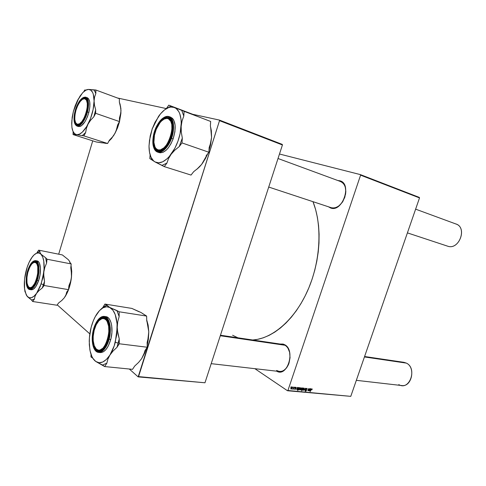 <?xml version="1.0" encoding="UTF-8"?>
<svg xmlns="http://www.w3.org/2000/svg" width="486" height="486" viewBox="0 0 486 486"><rect width="100%" height="100%" fill="white"/><g stroke="black" fill="none" stroke-linecap="round" stroke-linejoin="round"><path stroke-width="0.73" d="M331.039 207.644L330.668 208.008L328.433 206.781L330.668 208.008L331.088 207.656L268.722 187.049L331.136 207.674C335.662 208.719 339.708 206.41 343.262 200.754C339.708 206.41 335.662 208.719 331.136 207.674L268.722 187.049M339.793 180.774L339.951 181.302L339.793 180.774L341.567 181.545L343.104 182.821L345.236 186.679L345.844 191.757L344.805 197.267L342.284 202.328L338.699 206.143L334.617 208.13L330.668 208.008C342.569 212.698 352.429 183.453 339.793 180.774L337.849 180.531L339.793 180.774M284.857 344.799L285.045 345.267C287.615 346.907 289.237 349.786 289.905 353.911C289.237 349.786 287.615 346.907 285.045 345.267L284.857 344.799L286.43 346.038L287.779 347.745L289.613 352.277L290.045 357.702L289.006 363.17L286.649 367.811L283.356 370.891L279.663 371.948L276.692 371.183C287.281 377.701 295.761 350.442 284.857 344.799L280.058 344.033L283.125 344.064L284.857 344.799M220.456 335.231L282.712 344.422L285.045 345.267L220.292 335.741L285.045 345.267M252.72 339.993C272.3 338.791 294.522 320.001 307.553 290.847C320.584 261.723 322.504 225.619 312.996 201.678L315.614 209.557L317.388 217.315L318.555 225.54L319.089 234.143L318.98 243.024L318.221 252.082L316.811 261.189L314.77 270.24L312.121 279.116L308.908 287.712L305.159 295.913L300.937 303.629L296.296 310.761L291.29 317.237L285.999 322.99L280.483 327.953L274.809 332.096L269.05 335.389L263.272 337.813L257.531 339.362L252.72 339.993M279.48 154.013L360.412 174.62L419.327 197.413L419.515 197.917L360.588 175.16L287.919 390.501L350.783 396.357L419.515 197.917L419.327 197.413L360.412 174.62L279.48 154.013M295.931 388.101L295.931 387.597L295.415 387.688L295.64 389.043L294.698 389.365L294.65 388.776L295.014 389.201L295.433 388.94L295.057 388.144L295.324 387.464L296.26 387.585L296.187 388.083L295.877 387.257L295.093 387.828L295.464 388.764L295.342 387.828L295.871 387.555L295.931 388.101M297.42 387.445L298.337 387.542L298.416 388.089L298.027 388.66L297.092 388.812L297.11 389.408L297.924 389.092L296.958 389.669L296.697 389.128L297.42 387.445L296.891 388.672L298.398 388.144L298.289 387.512L297.42 387.445M299.765 389.013L300.476 387.925L301.174 387.84L301.235 388.666L300.518 389.79L299.801 389.869L299.74 389.092L300.014 389.966L301.235 388.666L301.101 387.792L299.765 389.013M311.283 389.687L310.074 391.704L311.423 389.043L312.146 388.946L312.03 389.778L311.775 389.165L311.283 389.687L311.775 389.165L312.03 389.778L311.903 388.824L311.083 389.59L310.074 391.704L311.283 389.687M301.885 389.869L301.162 389.887L301.429 388.751L302.098 387.968L302.626 388.357L303.021 387.998L301.636 390.908L303.021 387.998L302.626 388.357L302.371 387.895L301.241 389.183L301.308 390.07L301.885 389.869M303.659 390.27L305.427 388.229L304.922 390.392L305.135 388.545L303.659 390.27L305.135 388.545L304.922 390.392L305.427 388.229L303.659 390.27M305.153 390.404L306.016 390.859L305.749 389.025L306.283 388.405L307.049 388.448L307.079 389.383L306.727 388.691L305.98 389.055L306.478 390.228L306.174 391.042L305.287 391.242L305.153 390.404L305.53 391.315L306.423 390.598L305.961 389.11L306.587 388.66L307.079 389.383L306.952 388.381L305.718 389.116L306.186 390.592L305.651 390.975L305.153 390.404M290.731 387.233L291.175 386.838L290.731 387.233M302.675 389.292L303.331 388.247L304.072 388.126L304.133 388.946L303.422 390.07L302.705 390.149L302.65 389.371L302.924 390.24L304.133 388.946L303.999 388.077L302.675 389.292M309.874 388.666L310.767 388.764L310.84 389.298L310.457 389.857L309.546 390.009L309.564 390.598L310.354 390.282L309.418 390.853L309.163 390.325L309.874 388.666L309.333 390.823L310.354 390.282L309.509 390.574L309.546 390.009L310.821 389.353L310.718 388.727L309.874 388.666M308.95 389.596L309.649 388.642L308.653 390.75L308.58 390.373L307.832 390.671L308.567 388.539L308.015 390.373L308.95 389.596L308.075 390.446L308.567 388.539L307.869 390.695L308.58 390.373L308.653 390.75L309.649 388.642L308.95 389.596M299.012 387.603L299.856 387.84L299.589 388.976L298.835 389.802L298.398 389.444L297.614 390.531L299.012 387.603L297.614 390.531L299.771 388.545L299.716 387.646L299.109 387.919L299.012 387.603M290.883 388.156L291.551 387.099L292.317 386.978L292.384 387.81L291.655 388.946L290.92 389.025L290.835 388.32L291.144 389.122L292.384 387.81L292.244 386.929L290.883 388.156M292.979 387.451L293.423 387.056L292.979 387.451M293.696 387.98L294.358 387.148L293.337 389.292L293.301 388.824L292.639 389.213L293.696 387.98L292.608 389.177L293.301 388.824L293.337 389.292L294.358 387.148L293.696 387.98M294.607 387.609L295.051 387.214L294.607 387.609M287.493 390.744L350.783 396.357L419.515 197.917L360.588 175.16L360.412 174.62L360.588 175.16L287.919 390.501L287.493 390.744L350.783 396.357L287.493 390.744L254.858 368.674L287.493 390.744M92.735 140.843L58.691 254.19L92.735 140.843M117.478 98.002L166.358 108.585L117.478 98.002M192.754 114.301L219.386 120.066L282.275 144.397L282.427 144.974L219.514 120.674L138.559 376.595L204.97 382.78L282.427 144.974L282.275 144.397L219.386 120.066L192.754 114.301M138.158 376.887L204.97 382.78L282.427 144.974L219.514 120.674L219.386 120.066L219.514 120.674L138.158 376.887L138.559 376.595L204.97 382.78L138.158 376.887L129.319 369.026L138.158 376.887M57.22 304.856L89.825 333.876L57.22 304.856M237.897 337.806L232.606 335.249M339.957 181.333L340.486 181.503C344.72 183.495 346.403 187.815 345.534 194.461C346.409 187.468 344.55 183.094 339.957 181.333M288.66 364.105C286.363 369.214 283.265 371.675 279.365 371.492L276.601 370.472C281.4 372.865 285.416 370.745 288.66 364.105M306.235 388.435L306.587 388.66L306.235 388.435M305.658 389.359L306.168 389.687L305.658 389.359M305.645 389.456L306.374 389.93L305.645 389.456M305.141 391.066L305.53 391.315L305.141 391.066M303.884 388.958L302.954 389.954L302.711 389.189L303.768 388.308L303.501 388.132L303.92 388.855L303.841 388.326L303.361 388.533L302.887 389.9L303.884 388.958M302.413 388.217L302.049 387.998L302.407 388.757L301.569 389.839L301.284 389.073L302.304 388.162L301.472 389.79L302.128 389.347L302.426 388.229M311.49 388.982L311.836 389.183M309.473 389.651L309.971 389.972L309.473 389.651M309.175 390.653L309.503 390.865L309.175 390.653M309.679 389.748L310.232 388.818L310.584 389.329L309.485 389.62L310.433 389.578L310.548 388.988L309.679 389.748M300.986 388.678L300.044 389.675L299.801 388.903L300.864 388.022L300.597 387.846L301.004 388.624L300.943 388.047L300.488 388.217L300.008 389.651L300.986 388.678M299.51 388.587L298.671 389.547L298.422 388.843L298.841 387.956L299.516 387.901L299.51 388.587L299.601 388.259L299.437 387.883L298.945 388.32L298.665 389.541L299.51 388.587M298.234 389.237L298.611 389.486M297.013 388.435L297.523 388.77L297.013 388.435M296.97 389.061L297.055 389.681L297.924 389.092L297.165 389.414L296.97 389.061M296.709 389.456L297.055 389.681L296.709 389.456M297.225 388.545L297.79 387.597L298.155 388.126L297.225 388.545L297.997 388.369L298.149 387.816L297.225 388.545M295.057 387.962L295.488 388.247L295.057 387.962M294.972 389.486L295.688 388.915L295.075 389.213L294.65 388.776L294.972 389.486M292.129 387.816L291.175 388.83L290.926 388.047L292.001 387.16L291.734 386.978L292.147 387.767L292.08 387.178L291.649 387.324L291.108 388.776L292.129 387.816M290.792 388.545L291.096 388.745M117.375 330.255L117.229 327.364L115.285 342.284L118.268 343.152L119.246 338.857L117.776 333.135L117.229 327.364L117.74 321.775L119.155 316.556L119.137 311.781L146.632 316.076L146.723 320.73L148.181 326.215L148.783 331.792L148.394 337.254L147.13 342.46L147.222 347.241L119.264 343.772L119.246 338.857L117.375 330.255M95.141 347.624C97.297 351.342 100.025 351.767 103.318 348.912L98.974 350.777C97.431 350.57 96.155 349.519 95.141 347.624L96.653 349.659C98.652 351.384 100.875 351.135 103.318 348.912L98.974 350.777L96.653 349.659L95.141 347.624M93.78 329.818L94.266 329.958L93.78 329.818L94.229 328.263L96.599 322.759L99.642 318.95L101.27 317.874L103.7 317.431L105.207 317.947L106.562 319.089L108.184 321.908L108.931 324.417L109.472 330.523L108.688 337.254L106.568 343.821C99.636 359.895 88.738 346.931 93.78 329.818C97.127 315.639 107.977 312.881 109.289 326.604C109.721 330.535 109.393 334.635 108.299 338.906L106.045 344.902L103.02 349.221L99.697 351.202L98.093 351.22L96.605 350.588L94.205 347.514L92.838 342.49L92.698 336.288L93.78 329.818M93.476 329.563L93.464 329.617C94.551 324.423 99.66 314.509 105.401 317.206C110.93 320.912 110.322 334.003 108.639 339.119L109.083 339.246C111.13 333.87 111.27 317.698 104.296 316.41C102.54 316.24 100.881 316.939 99.32 318.5M100.213 352.593L103.366 351.815L105.991 349.489L108.366 345.838L110.759 339.459C113.718 328.828 111.106 317.066 105.942 316.653L104.296 316.41C109.447 316.817 112.041 328.597 109.083 339.246L110.759 339.459L111.179 337.703L111.932 332.321L111.695 325.559L111.057 322.661L109.52 319.241L108.178 317.704L105.936 316.653M139.215 311.83L131.858 308.416L104.915 304.06L131.858 308.416L140.94 312.468L146.632 316.076L146.723 320.73L148.181 326.215L148.783 331.792L148.4 339.021L147.191 345.558L148.783 331.792L146.705 319.897L148.127 325.085L148.783 331.792L148.394 337.254L147.13 342.46L147.222 347.241L144.962 350.643L143.789 354.622L141.669 358.607L138.571 362.447L134.707 366.049L132.52 369.342L104.678 366.559L106.853 363.17L107.868 359.148L109.921 355.053L113.038 351.05L117.023 347.277L119.264 343.772L147.222 347.241L144.962 350.643L143.789 354.622L141.669 358.607L138.571 362.447L134.707 366.049L132.52 369.342L104.678 366.559L106.853 363.17L107.868 359.148L109.921 355.053L106.422 359.433L102.722 362.034L99.077 362.714L95.754 361.463L104.678 366.559L102.54 365.059L106.853 363.17L102.54 365.059L95.754 361.463L92.96 358.413L91.818 356.287L90.129 351.026L89.309 344.726L89.394 337.813L91.168 327.242L93.342 320.705L95.068 317.079M90.985 356.949L92.869 358.267L90.985 356.949L91.016 354.251L90.985 356.949M93.324 359.075L95.754 361.463C92.856 359.3 90.888 355.345 89.855 349.61L89.236 341.318C89.467 332.266 91.435 324.107 95.141 316.842L99.436 310.663L102.983 307.82L106.574 306.745L109.97 307.547L104.915 304.06L102.825 307.498L100.863 309.296L104.909 306.071L107.005 305.196L104.915 304.06L102.825 307.498L107.005 305.196L112.928 310.22L115.237 314.618L117.096 323.81L116.749 334.818L114.216 345.844L109.921 355.053C105.043 362.185 100.323 364.324 95.754 361.463L93.324 359.075M89.406 338.602L89.236 341.318L89.406 338.602M142.562 313.561L146.632 316.076L119.137 311.781L109.97 307.547C105.268 305.439 100.657 307.942 96.155 315.056L95.207 316.787M146.335 348.577L144.707 352.945L141.669 358.607L146.335 348.577M99.059 352.283L99.399 352.417M94.412 349.088C95.511 351.074 96.89 352.18 98.555 352.405L100.225 352.593C104.63 352.502 108.141 348.122 110.759 339.459L109.083 339.246C106.458 347.927 102.947 352.314 98.555 352.405C103.907 352.775 107.971 344.082 109.083 339.246L108.639 339.119L109.866 330.352L109.295 323.968L107.449 319.235L106.136 317.723L104.63 316.854L102.145 316.817L99.581 318.269L97.157 321.058L95.056 324.952L93.464 329.617L92.498 334.678L92.243 339.714L92.723 344.319L93.901 348.11L95.699 350.746L97.965 351.992L100.511 351.706L103.117 349.902L105.553 346.712L108.639 339.119C107.521 344.592 102.042 354.61 96.41 351.323C91.082 347.089 91.89 334.514 93.464 329.617L93.446 329.575C96.021 320.851 99.636 316.459 104.296 316.41M99.557 320.067C101.112 318.53 102.655 317.862 104.186 318.057L107.758 320.936C105.498 317.388 102.765 317.097 99.557 320.067C101.112 318.53 102.655 317.862 104.186 318.057L106.155 318.956L105.505 319.399C114.24 325.529 104.296 357.483 96.319 349.094L96.653 349.659L96.319 349.094L98.36 350.139L99.873 350.084L102.977 348.152L105.79 344.052L107.862 338.414L108.858 332.132L108.621 326.215L107.206 321.592L106.124 319.988L104.15 318.652L101.92 318.664L98.883 320.736L96.173 324.806L94.181 330.28L93.203 336.348L93.221 340.765L94.26 345.771L96.319 349.094C94.904 347.745 93.944 345.564 93.44 342.545C92.638 336.263 93.604 330.231 96.35 324.46C99.344 319.053 102.394 317.364 105.505 319.399L106.155 318.956L107.758 320.936L106.155 318.956C104.107 317.425 101.908 317.795 99.557 320.067M117.023 347.277L118.268 343.152L115.285 342.284C113.955 347.241 112.169 351.5 109.921 355.053L113.038 351.05L117.023 347.277L119.264 343.772L119.246 338.857L117.023 347.277M109.97 307.547C114.55 310.402 116.974 317.006 117.229 327.364L117.74 321.775L119.155 316.556L116.919 310.578L109.97 307.547M119.155 316.556L119.137 311.781L116.919 310.578L119.155 316.556M43.673 274.371L43.825 271.99L41.182 283.842L43.485 284.82L44.505 281.491L43.752 276.747L43.825 271.99L44.809 267.415L46.571 263.175L47.021 259.226L71.193 263.934L70.786 267.798L71.527 272.403L71.491 277.032L70.585 281.516L68.921 285.725L68.514 289.65L44.05 285.501L44.505 281.491L43.673 274.371M28.182 286.564C29.215 288.398 30.575 288.751 32.264 287.621L30.162 288.253L28.182 286.564L28.996 287.657L27.246 284.334C26.177 277.312 27.526 270.732 31.28 264.597C33.005 262.373 34.561 261.766 35.952 262.78L36.505 262.44C35.484 261.65 34.324 261.79 33.024 262.847L35.521 261.966L37.228 263.266C36.104 261.644 34.7 261.511 33.024 262.847L35.521 261.966L37.228 263.266L36.505 262.44L35.952 262.78L37.058 264.335L37.756 266.826L37.72 273.715L36.638 278.727L34.901 283.162L32.216 286.849L30.077 287.767L28.303 286.734L26.985 283.016L26.924 277.463L27.787 272.561L29.804 267.027L31.876 263.868L34.038 262.367L35.952 262.78C41.76 266.723 33.953 292.845 28.698 287.171L28.182 286.564M28.176 270.028L28.504 270.161L28.176 270.028L28.607 268.825L30.636 264.706L33.516 261.754L35.168 261.444L36.152 261.893L37.653 264.275L38.376 269.548L37.914 274.809L36.59 280.112L33.753 285.944C28.06 294.395 23.917 281.831 28.176 270.028C32.1 260.648 35.357 259.087 37.951 265.326C38.795 269.627 38.339 274.554 36.59 280.112L34.603 284.614L32.283 287.609L29.986 288.648L28.079 287.603L26.827 284.668L26.414 280.307L26.888 275.173L28.176 270.028M37.076 260.903L38.564 261.808L39.372 263.084L40.453 268.217L39.998 275.106L38.582 280.744C36.347 286.849 33.88 289.863 31.189 289.784L33.364 289.194L35.867 286.503L38.582 280.744L37.124 280.495C39.099 276.334 40.545 261.741 35.636 260.63C39.33 260.982 40.204 271.765 37.124 280.495L38.582 280.744C41.662 272.026 40.775 261.261 37.076 260.903L35.636 260.63C32.738 260.551 30.187 263.594 27.994 269.76L27.994 269.803C29.166 265.708 33.37 258.43 36.784 261.729C39.955 265.836 38.321 276.473 36.784 280.349L37.124 280.495C34.883 286.606 32.422 289.62 29.743 289.547C33.273 288.496 35.733 285.476 37.124 280.495L36.784 280.349L38.382 273.387L38.625 268.035L37.896 263.789L36.784 261.729L35.824 261L34.166 260.915L32.362 262.033L29.446 266.237L26.912 273.806L26.171 281.789L26.578 285.1L27.483 287.572L28.814 288.988L30.46 289.2L32.283 288.186L33.516 286.855L36.784 280.349C35.563 284.626 31.171 291.831 27.884 288.174C24.871 283.794 26.53 273.575 27.994 269.803L27.994 269.76M67.268 258.85L62.36 254.931L38.673 250.156L62.36 254.931L68.326 259.688L69.474 261.213L69.82 262.537L71.193 263.934L70.786 267.798L71.618 274.712L71.102 279.966L68.939 288.587L64.954 296.873C68.386 291.527 70.567 284.918 71.491 277.032L71.035 265.399L71.734 271.401L71.491 277.032L70.585 281.516L68.921 285.725L68.514 289.65L66.734 292.05L65.938 294.935L64.31 297.778L61.831 300.451L58.666 302.906L56.947 305.226L32.696 301.508L34.385 299.127L35.053 296.211L36.596 293.307L39.074 290.525L42.3 287.961L44.05 285.501L68.514 289.65L66.734 292.05L65.938 294.935L64.31 297.778L61.661 300.609L64.31 297.778L61.831 300.451L58.666 302.906L56.947 305.226L32.696 301.508L34.385 299.127L35.053 296.211L36.596 293.307L33.977 296.26L31.39 297.742L29.014 297.675L27.009 296.089L27.836 297.025L31.475 299.935L32.696 301.508L31.475 299.935L34.385 299.127L31.475 299.935L27.836 297.025L26.189 294.765L24.586 289L24.513 280.72M24.829 291.345L24.889 290.835L24.829 291.345M38.673 250.156L37.003 252.629L39.907 251.493L38.673 250.156L37.003 252.629L39.907 251.493L38.673 250.156M24.671 278.448L24.671 278.454C25.764 270.234 28.048 263.406 31.535 257.951L34.056 254.907L36.602 253.206L39.002 252.987L41.097 254.293L40.077 252.775L39.907 251.493L40.077 252.775L42.725 257.064L43.77 261.128L44.074 269.05L42.811 278.01L40.174 286.558L36.596 293.307C32.86 298.258 29.664 299.188 27.009 296.089L25.144 291.916C24.215 288.21 24.057 283.721 24.671 278.448L27.198 267.16L29.196 262.13L32.307 256.869C35.618 252.684 38.546 251.827 41.097 254.293C43.74 257.531 44.651 263.43 43.825 271.99L44.809 267.415L46.571 263.175L45.727 257.823L41.097 254.293L45.727 257.823L46.571 263.175L47.021 259.226L45.727 257.823L47.021 259.226L71.193 263.934L69.82 262.537L69.474 261.213L68.326 259.688M69.516 261.292L70.342 263.072L69.516 261.292M37.045 260.897L36.474 260.867M26.572 295.452L27.009 296.089M42.3 287.961L43.485 284.82L41.182 283.842L36.596 293.307L39.074 290.525L42.3 287.961L44.05 285.501L44.505 281.491L42.3 287.961M203.124 162.306L201.641 164.39L207.753 153.691L205.426 158.594L201.641 164.39L198.015 168.247L193.677 171.68L191.028 175.069L164.268 166.619L166.898 163.108L168.496 158.643L171.115 154.281L174.772 150.217L179.249 146.578L181.989 142.908L182.317 138.079L181.284 132.137L181.163 126.336L182.05 120.923L183.799 116.063L184.121 111.33L168.782 105.146L166.291 108.676L168.782 105.146L194.825 115.091L168.782 105.146L171.036 106.057L166.54 108.53L171.036 106.057L176.096 108.402L178.818 111.659L179.832 113.931L181.065 119.568L181.26 122.837L180.093 133.735L177.949 141.226L174.875 148.248L169.061 156.79L166.947 158.904L162.682 161.808L158.618 162.822L155.034 161.935L164.268 166.619L191.028 175.069L193.677 171.68L198.015 168.247L201.641 164.39L199.57 166.783L196.873 169.243L201.641 164.39L204.351 160.173L203.124 162.306M205.341 157.993L204.351 160.173L205.341 157.993M150.824 156.814L151.942 159.766L149.816 158.588L150.113 154.846L149.816 158.588L155.034 161.935L153.491 160.799L151.031 157.282L149.512 152.312L149.014 146.243L149.494 140.278L152.209 128.905L155.04 122.241L160.471 113.852L164.554 109.866L168.703 107.521L170.714 107.029L174.444 107.467C179.364 109.83 181.606 116.118 181.163 126.336C180.203 136.864 176.855 146.183 171.115 154.281L174.772 150.217L179.249 146.578L182.317 138.079L181.284 132.137L181.163 126.336L182.05 120.923L183.799 116.063L181.728 110.365L174.444 107.467C169.359 105.887 164.08 108.821 158.606 116.276L158.606 116.276M172.099 122.375C170.319 117.837 167.421 116.883 163.399 119.513C165.343 118.134 167.123 117.721 168.751 118.286C170.252 118.857 171.37 120.224 172.099 122.375C171.37 120.224 170.252 118.857 168.751 118.286L167.652 118.517C178.083 120.121 167.573 153.892 157.956 149.852L158.266 150.545C159.773 151.012 161.437 150.624 163.253 149.396C161.419 150.636 159.742 151.018 158.223 150.532C156.607 149.967 155.435 148.534 154.7 146.237C156.352 150.812 159.201 151.863 163.253 149.396C161.437 150.624 159.773 151.012 158.266 150.545L158.223 150.532C156.607 149.967 155.435 148.534 154.7 146.237C155.441 148.552 156.632 149.992 158.266 150.545L157.956 149.852L155.97 148.485L154.973 146.9L153.904 142.38L154.451 135.163L156.304 129.155L159.955 122.77L161.668 120.88L164.323 118.997L166.868 118.408L168.393 118.778L170.78 121.275L171.789 124.513L171.916 130.126L171.072 134.816L169.511 139.458L166.552 144.84L163.94 147.817L160.38 149.882L157.956 149.852C155.162 148.722 153.795 145.46 153.855 140.065C154.165 134.203 155.909 128.826 159.098 123.936C162.002 119.848 164.851 118.043 167.652 118.517L168.29 118.147L169.195 118.481L168.29 118.147C166.777 117.812 165.143 118.268 163.399 119.513C165.143 118.268 166.777 117.812 168.29 118.147M155.186 130.57C160.41 114.307 174.395 112.77 172.579 129.555L170.689 138L167.785 144.117L164.14 148.655L162.215 150.107L159.42 151.103L157.725 150.958L156.231 150.174L154.493 147.884L153.734 145.709L153.369 138.631L155.186 130.57L157.956 124.629L162.421 119.246L166.157 117.387L168.685 117.661L170.118 118.651L171.734 121.269L172.39 123.669L172.573 129.634L171.242 136.335L167.84 144.032C158.983 159.177 148.74 147.27 155.186 130.57L155.684 130.764L155.186 130.57M153.722 147.531C154.499 149.913 155.775 151.432 157.555 152.088C163.648 153.813 169.924 143.613 171.497 138.352L171.054 138.176C169.438 143.68 162.689 154.026 156.686 151.383C151.073 147.793 152.786 135.4 154.852 130.412L153.448 135.479L152.835 140.448L153.066 144.913L154.123 148.491L155.939 150.891L158.357 151.875L161.194 151.346L163.193 150.15L166.169 147.203L168.873 143.091L172.123 134.671L173.022 129.422L173.028 124.616L172.141 120.674L170.452 117.946L168.952 116.913L167.233 116.555L164.377 117.284L162.403 118.578L158.606 122.843L154.827 130.388C151.432 141.681 152.343 148.91 157.555 152.088C155.818 151.48 154.542 149.961 153.722 147.531M159.159 152.616L158.381 152.276L160.167 152.823L163.059 152.288L166.127 150.235L168.138 148.084L170.89 143.911L173.113 138.917L171.497 138.352C167.403 148.285 162.755 152.865 157.555 152.088L159.159 152.616C164.371 153.4 169.025 148.831 173.113 138.917L174.911 131.767L175.118 125.121L173.715 120.036L172.475 118.335L170.094 117.017M152.185 128.656L152.148 129.063L152.185 128.656M150.903 157.087L151.942 159.766L155.034 161.935C151.012 159.384 149.002 154.013 149.02 145.806L150.204 135.946L152.209 128.905L158.539 116.367L160.155 114.295M151.675 159.177L152.233 159.359L151.675 159.177M210.11 145.028L211.562 137.41L210.663 127.302L211.361 130.825L211.562 137.41L211.392 131.791L210.383 126.068L210.651 121.451L184.121 111.33L210.651 121.451L210.383 126.068L211.392 131.791L211.562 137.41L210.778 142.702L209.156 147.537L208.889 152.246L181.989 142.908L208.889 152.246L206.131 155.769L208.889 152.246L209.156 147.537L210.11 145.028L210.402 145.381L211.562 137.41L210.578 144.591L208.998 150.362L210.402 145.381M173.113 138.917C176.497 127.563 175.701 120.328 170.732 117.199L169.134 116.61C174.097 119.732 174.881 126.98 171.497 138.352L173.113 138.917M154.852 130.412C156.389 125.194 162.731 114.86 168.952 116.913C174.863 119.999 173.277 132.988 171.054 138.176L171.497 138.352C173.794 133.176 175.495 119.27 169.134 116.61C167.293 116.026 165.374 116.44 163.387 117.861M181.989 142.908L182.317 138.079L179.249 146.578L181.989 142.908M184.121 111.33L181.728 110.365L183.799 116.063L184.121 111.33M164.268 166.619L166.898 163.108L162.014 165.368L164.268 166.619M162.014 165.368L166.898 163.108L168.496 158.643L171.115 154.281C165.234 161.723 159.876 164.274 155.034 161.935L162.014 165.368M120.048 103.919L120.996 110.62L120.552 106.428L119.368 102.121L119.356 98.694L95.876 90.019L119.356 98.694L119.368 102.121L120.874 108.542L120.899 112.631L119.441 118.062L119.459 121.567L117.642 124.932L116.774 129.112L115.091 133.152L119.434 121.998L117.551 127.818L115.091 133.152L112.57 136.882L109.38 140.223L107.613 143.498L83.896 135.886L85.651 132.514L86.411 128.28L88.039 124.13L90.578 120.261L93.841 116.78L95.645 113.311L95.681 109.745L94.491 105.292L94.09 100.985L94.576 97.024L95.839 93.506L95.876 90.019L88.543 89.424L86.575 89.782L88.543 89.424L90.864 90.196L92.644 92.486L93.288 94.163L94.09 100.985L93.105 109.605L90.493 118.62L86.672 126.573L82.274 132.192L79.376 134.203L76.733 134.689L83.896 135.886L107.613 143.498L96.337 141.991L73.058 134.567L96.337 141.991L102.254 142.878M71.849 120.686L73.356 111.537L75.154 105.839L77.462 100.535L76.581 102.54L80.123 95.967L82.984 92.437L85.858 90.202L88.543 89.424C92.146 89.685 93.992 93.537 94.09 100.985C93.841 108.809 91.824 116.525 88.039 124.13L90.578 120.261L93.841 116.78L95.681 109.745L94.491 105.292L94.09 100.985L94.576 97.024L95.839 93.506L94.132 90.025L88.543 89.424C86.666 89.467 84.661 90.633 82.523 92.923L77.462 100.535L78.562 98.597L73.356 111.537L72.177 117.266L71.752 124.732L71.849 120.686M87.201 100.225C86.204 98.269 84.752 97.886 82.845 99.071L85.548 98.518L87.201 100.225L85.317 98.451L82.845 99.071L85.317 98.451L87.201 100.225M75.33 111.185C78.167 99.29 86.927 92.929 87.729 102.637L86.417 113.195L84.394 118.341L81.192 123.171L78.586 125.036L76.867 125.078L75.919 124.452L74.467 120.856L74.407 116.373L75.701 109.866L77.651 104.848L80.767 100.031L83.355 98.044L84.552 97.801L86.089 98.427L87.444 101.015L87.741 106.489L86.8 111.835C85.536 116.47 83.768 120.139 81.496 122.83C76.15 129.27 72.384 121.713 75.33 111.185L75.67 111.27L75.33 111.185M78.319 126.512L76.91 126.05C73.811 124.203 73.192 119.252 75.063 111.179L75.081 111.173C75.992 106.908 80.178 97.54 84.716 97.182C89.066 97.65 88.446 107.436 87.067 111.847L88.124 104.958L87.936 101.501L87.146 98.937L85.828 97.479L84.102 97.243L82.128 98.227L80.069 100.335L76.399 107.09L74.261 115.273L74.358 122.241L75.269 124.513L76.679 125.686L79.133 125.358L81.903 122.897L84.552 118.651L87.067 111.847L87.431 111.944C88.683 107.801 89.546 98.725 85.809 97.145C88.719 98.889 89.26 103.816 87.431 111.944L88.859 112.436L87.468 116.713L84.983 121.7L81.46 125.734L80.099 126.457L78.319 126.512C82.353 126.676 85.864 121.986 88.859 112.436L87.431 111.944C84.436 121.506 80.931 126.208 76.91 126.05C81.417 127.289 86.569 116.531 87.431 111.944L87.067 111.847C86.131 116.288 81.703 125.844 77.244 125.813C73.028 124.957 73.781 115.413 75.081 111.173L75.075 111.191M73.489 132.326L74.656 134.762L73.058 134.567L73.125 131.651L73.058 134.567L76.733 134.689L74.528 133.632L72.894 131.141L71.928 127.399L71.691 122.672L71.928 127.405C72.602 131.834 74.206 134.264 76.733 134.689L83.896 135.886L85.651 132.514L82.213 135.679L85.651 132.514L86.411 128.28L88.039 124.13C84.121 131.329 80.354 134.847 76.733 134.689L74.656 134.762L73.793 133.134M84.667 90.038L83.884 91.599L84.667 90.038L86.174 90.038L84.667 90.038M120.862 108.408L120.911 113.299L119.434 121.998L120.996 110.62L120.595 114.532L119.441 118.062L119.459 121.567L95.645 113.311L119.459 121.567L117.642 124.932L116.045 131.153L113.7 135.515L108.834 141.238L111.47 138.589L115.091 133.152L112.57 136.882L109.38 140.223L107.613 143.498L104.806 143.224M77.736 126.226L78.264 126.494M87.219 97.65C90.135 99.393 90.682 104.32 88.859 112.436L89.855 106.75L89.734 101.908L88.525 98.67L85.809 97.145C81.539 96.987 77.954 101.659 75.063 111.173M79.734 124.44L77.456 124.793L75.585 122.672C76.466 124.805 77.851 125.394 79.734 124.44L77.474 124.799L77.189 124.222C75.968 123.784 75.196 122.417 74.862 120.115C74.534 112.867 76.521 106.404 80.828 100.711C82.274 99.15 83.586 98.494 84.777 98.743L82.541 99.247L80.093 101.592L77.796 105.407L75.992 110.122L74.941 115.03L74.789 119.428L75.579 122.654L77.189 124.222L79.4 123.857L81.879 121.597L84.236 117.758L86.107 112.928L87.188 107.874L87.304 103.397L86.453 100.189L84.777 98.743C91.635 99.673 83.471 126.992 77.189 124.222L75.585 122.672L77.474 124.799L79.734 124.44M95.645 113.311L95.681 109.745L93.841 116.78L95.645 113.311M95.876 90.019L94.132 90.025L95.839 93.506L95.876 90.019M120.911 108.53L119.562 102.692M356.335 380.331L401.655 385.532C411.794 387.36 415.986 367.355 406.369 363.109C417.65 368.285 409.504 391.248 398.793 384.602M406.369 363.109L364.433 356.943L406.369 363.109L403.957 362.331L364.579 356.511M455.449 223.833C467.769 226.768 459.313 250.63 447.582 246.153C458.954 250.545 467.702 227.655 455.983 224.01L415.621 209.156M407.408 232.879L447.582 246.153L407.408 232.879M32.264 287.621L30.162 288.253L28.996 287.657C29.938 288.49 31.025 288.477 32.264 287.621M306.751 388.703L306.289 388.405M305.463 390.902L305.099 390.659M302.924 389.936L302.584 389.711M303.835 388.326L303.519 388.12M301.478 389.796L301.144 389.578M309.467 390.55L309.157 390.349M300.02 389.657L299.674 389.432M300.937 388.041L300.621 387.834M298.647 389.529L298.222 389.25M297.007 389.359L296.691 389.146M295.871 387.555L295.518 387.318M294.941 389.165L294.607 388.94M291.144 388.806L290.792 388.575M292.074 387.178L291.758 386.965M93.44 329.593C90.548 340.018 92.966 352.004 98.555 352.405M145.94 349.762L145.168 350.333M31.189 289.784L29.743 289.547C25.722 289.097 25.011 278.344 27.981 269.785M206.514 155.277L207.133 155.143M169.134 116.61C163.6 115.771 158.825 120.364 154.827 130.388M111.47 138.589L110.444 139.215M279.365 371.492L211.197 363.662M278.016 158.503L340.486 181.503M407.402 232.879L447.533 246.141"/></g></svg>
